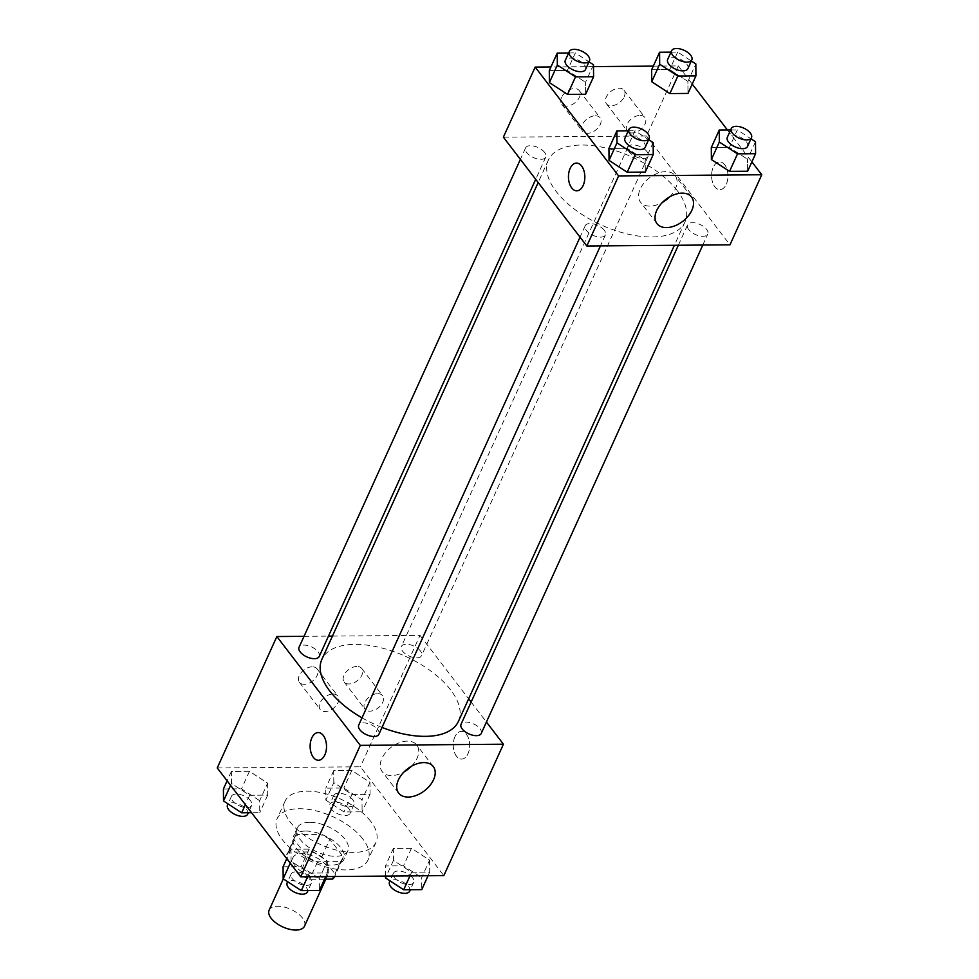 <?xml version="1.0" encoding="UTF-8"?>
<svg xmlns="http://www.w3.org/2000/svg" width="979" height="979" viewBox="0 0 979 979"><rect width="100%" height="100%" fill="white"/><g stroke="black" fill="none" stroke-linecap="round" stroke-linejoin="round"><path stroke-width="0.73" stroke-dasharray="4.89 3.67" d="M304.493 926.183A19.409 9.655 24.4 0 0 302.474 918.033A19.409 9.655 24.4 0 0 284.057 907.031A19.409 9.655 24.4 0 0 269.139 910.14M326.325 865.46A19.409 9.655 24.4 0 0 307.908 854.471A19.409 9.655 24.4 0 0 292.99 857.58A19.409 9.655 24.4 0 0 306.672 874.394A19.409 9.655 24.4 0 0 328.344 873.611A19.409 9.655 24.4 0 0 326.325 865.46M324.526 879.166L309.621 879.289A26.36 13.119 24.4 0 1 299.464 874.467L286.076 857.017A26.36 13.119 24.4 0 1 286.663 854.704A26.36 13.119 24.4 0 1 288.756 852.085L311.714 851.901A26.36 13.119 24.4 0 1 321.871 856.723L335.246 874.174A26.36 13.119 24.4 0 1 334.659 876.474A26.36 13.119 24.4 0 1 334.647 876.511M288.756 852.085L296.71 834.561L319.656 834.377L311.714 851.901M321.871 856.723L329.813 839.199L343.188 856.649L335.246 874.174M329.813 839.199A26.36 13.119 24.4 0 0 319.656 834.377M296.71 834.561A26.36 13.119 24.4 0 0 294.618 837.18A26.36 13.119 24.4 0 0 294.03 839.492L286.076 857.017M343.188 856.649A26.36 13.119 24.4 0 1 342.613 858.962A26.36 13.119 24.4 0 1 340.521 861.581L317.563 861.765A26.36 13.119 24.4 0 1 307.406 856.943L294.03 839.492M305.57 831.061A27.73 13.804 -155.6 0 1 333.912 841.12A27.73 13.804 -155.6 0 1 343.862 859.525A27.73 13.804 -155.6 0 1 312.913 860.639A27.73 13.804 -155.6 0 1 293.357 836.617A27.73 13.804 -155.6 0 1 305.57 831.061M309.548 822.311A27.73 13.804 24.4 0 0 297.335 827.855A27.73 13.804 24.4 0 0 316.89 851.877A27.73 13.804 24.4 0 0 347.839 850.763A27.73 13.804 24.4 0 0 344.951 839.125A27.73 13.804 24.4 0 0 309.548 822.311M317.563 861.765L309.621 879.289M340.521 861.581L333.741 876.523M307.406 856.943L299.464 874.467M362.842 838.979A49.917 24.842 24.4 0 0 315.495 810.71A49.917 24.842 24.4 0 0 277.13 818.689A49.917 24.842 24.4 0 0 312.325 861.936A49.917 24.842 24.4 0 0 368.043 859.929A49.917 24.842 24.4 0 0 362.842 838.979M370.796 821.454A49.917 24.842 24.4 0 0 323.437 793.186A49.917 24.842 24.4 0 0 285.085 801.165A49.917 24.842 24.4 0 0 320.268 844.412A49.917 24.842 24.4 0 0 375.985 842.405A49.917 24.842 24.4 0 0 370.796 821.454M217.24 767.952L360.382 766.79L443.83 875.618M333.802 782.613L333.717 770.632L351.791 770.485L369.952 782.319L370.05 794.287L351.963 794.446L333.802 782.613L333.717 770.632L351.791 770.485L369.952 782.319L370.05 794.287L351.963 794.446L333.802 782.613L325.848 800.137L325.762 788.156L343.849 788.009L362.01 799.843L362.095 811.811L344.021 811.958L325.848 800.137M267.61 783.151L267.695 795.132L249.621 795.278L231.46 783.445L231.362 771.464L249.449 771.317L267.61 783.151L267.695 795.132L249.621 795.278L231.46 783.445L231.362 771.464L249.449 771.317L267.61 783.151L259.668 800.675L259.753 812.656L251.566 812.717M327.267 860.969L327.353 872.938L309.278 873.097L291.106 861.263L291.02 849.282L309.107 849.136L327.267 860.969L327.353 872.938L309.278 873.097L291.106 861.263L291.02 849.282L309.107 849.136L327.267 860.969L319.325 878.493L319.411 890.462M429.61 860.125L429.708 872.105L411.621 872.252L393.46 860.431L393.374 848.45L411.449 848.303L429.61 860.125L429.708 872.105L411.621 872.252L393.46 860.431L393.374 848.45L411.449 848.303L429.61 860.125L421.668 877.649L421.753 889.63M318.432 760.279L318.444 760.267A13.865 8.199 -90.5 0 0 318.444 760.267A13.865 8.199 -90.5 0 0 324.844 754.907A13.865 8.199 -90.5 0 0 325.652 740.283A13.865 8.199 -90.5 0 0 318.212 732.549L318.212 732.549M411.327 766.337A21.807 13.841 142.5 0 0 416.797 745.068A21.807 13.841 142.5 0 0 391.062 747.356A21.807 13.841 142.5 0 0 382.177 771.611A21.807 13.841 142.5 0 0 391.673 775.564A21.807 13.841 142.5 0 0 404.131 771.844M454.941 736.734A13.865 8.199 -90.5 0 0 454.146 751.37A13.865 8.199 -90.5 0 0 461.574 759.104A13.865 8.199 -90.5 0 0 469.663 745.178A13.865 8.199 -90.5 0 0 461.354 731.374A13.865 8.199 -90.5 0 0 454.941 736.734A13.865 8.199 89.5 0 1 461.342 731.374A13.865 8.199 89.5 0 1 469.651 745.178A13.865 8.199 89.5 0 1 461.574 759.104A13.865 8.199 89.5 0 1 454.134 751.37A13.865 8.199 89.5 0 1 454.941 736.734M332.444 636.093L420.003 635.371L360.382 766.79M420.003 635.371L468.647 698.822M471.132 702.065L486.428 722.025M312.154 666.809A11.087 7.037 142.5 0 0 301.14 672.634A11.087 7.037 142.5 0 0 299.378 682.314A11.087 7.037 142.5 0 0 312.46 681.151A11.087 7.037 142.5 0 0 316.976 668.816A11.087 7.037 142.5 0 0 312.154 666.809M356.882 666.442A11.087 7.037 142.5 0 0 345.868 672.267A11.087 7.037 142.5 0 0 344.106 681.947A11.087 7.037 142.5 0 0 357.2 680.784A11.087 7.037 142.5 0 0 361.716 668.449A11.087 7.037 142.5 0 0 356.882 666.442M304.028 636.326L328.479 636.117M333.007 694.013A11.087 7.037 -37.5 0 1 337.841 696.02A11.087 7.037 -37.5 0 1 333.325 708.355A11.087 7.037 -37.5 0 1 320.231 709.518A11.087 7.037 -37.5 0 1 321.993 699.838A11.087 7.037 -37.5 0 1 333.007 694.013M377.747 693.646A11.087 7.037 -37.5 0 1 382.569 695.665A11.087 7.037 -37.5 0 1 378.053 708.001A11.087 7.037 -37.5 0 1 364.971 709.151A11.087 7.037 -37.5 0 1 366.733 699.471A11.087 7.037 -37.5 0 1 377.747 693.646M481.252 733.442A11.087 5.519 24.4 0 0 473.432 723.836A11.087 5.519 24.4 0 0 461.048 724.276M319.24 656.468A11.087 5.519 24.4 0 0 318.089 651.818A11.087 5.519 24.4 0 0 307.565 645.528A11.087 5.519 24.4 0 0 299.048 647.303M420.444 650.974A11.087 5.519 24.4 0 0 409.92 644.696A11.087 5.519 24.4 0 0 401.39 646.47A11.087 5.519 24.4 0 0 409.21 656.077A11.087 5.519 24.4 0 0 421.594 655.636A11.087 5.519 24.4 0 0 420.444 650.974M378.897 734.287A11.087 5.519 24.4 0 0 377.747 729.624A11.087 5.519 24.4 0 0 367.223 723.346A11.087 5.519 24.4 0 0 358.706 725.121M458.429 721.352A74.979 37.324 24.4 0 0 450.621 689.877A74.979 37.324 24.4 0 0 379.485 647.4A74.979 37.324 24.4 0 0 321.858 659.405M361.997 717.84A74.979 37.324 24.4 0 0 382.006 727.434M677.15 190.513A74.979 37.324 24.4 0 0 606.013 148.037A74.979 37.324 24.4 0 0 548.387 160.03A74.979 37.324 24.4 0 0 601.253 224.986A74.979 37.324 24.4 0 0 684.957 221.976A74.979 37.324 24.4 0 0 677.15 190.513M688.726 229.563A11.087 5.519 -155.6 0 1 687.576 224.913A11.087 5.519 -155.6 0 1 699.961 224.46A11.087 5.519 -155.6 0 1 707.78 234.079A11.087 5.519 -155.6 0 1 699.251 235.853A11.087 5.519 -155.6 0 1 688.726 229.563M544.618 152.443A11.087 5.519 24.4 0 0 534.093 146.152A11.087 5.519 24.4 0 0 525.564 147.927A11.087 5.519 24.4 0 0 533.384 157.546A11.087 5.519 24.4 0 0 545.768 157.093A11.087 5.519 24.4 0 0 544.618 152.443M646.96 151.598A11.087 5.519 24.4 0 0 636.436 145.32A11.087 5.519 24.4 0 0 627.918 147.095A11.087 5.519 24.4 0 0 635.738 156.701A11.087 5.519 24.4 0 0 648.122 156.261A11.087 5.519 24.4 0 0 646.96 151.598M604.276 230.249A11.087 5.519 24.4 0 0 593.751 223.971A11.087 5.519 24.4 0 0 585.222 225.745A11.087 5.519 24.4 0 0 593.041 235.352A11.087 5.519 24.4 0 0 605.426 234.911A11.087 5.519 24.4 0 0 604.276 230.249M653.299 66.119L678.312 65.911L646.519 135.995L503.377 137.17M646.519 135.995L729.967 244.836M561.53 97.423A11.087 7.037 142.5 0 0 561.665 104.092A11.087 7.037 142.5 0 0 574.759 102.93A11.087 7.037 142.5 0 0 579.274 90.594A11.087 7.037 142.5 0 0 574.44 88.587A11.087 7.037 142.5 0 0 561.53 97.423M624.149 96.909A11.087 7.037 142.5 0 0 624.002 90.227A11.087 7.037 142.5 0 0 619.181 88.22A11.087 7.037 142.5 0 0 608.167 94.045A11.087 7.037 142.5 0 0 606.405 103.725A11.087 7.037 142.5 0 0 615.375 104.888A11.087 7.037 142.5 0 0 624.149 96.909M593.507 66.609L550.944 66.951M729.379 147.425L711.305 147.572L729.379 147.425L747.54 159.259L729.379 147.425L737.334 129.901L750.991 138.798M747.638 171.239L747.54 159.259L747.638 171.239M627.037 148.257L608.95 148.404L627.037 148.257L645.198 160.091L627.037 148.257L634.979 130.745L648.649 139.642M645.283 172.071L645.198 160.091L645.283 172.071M567.379 70.451L549.292 70.598L567.379 70.451L585.54 82.273L567.379 70.451L575.322 52.927L588.991 61.824M585.626 94.253L585.54 82.273L585.626 94.253M678.312 65.911L692.226 84.047M727.434 129.987L751.884 161.865M687.894 81.441L669.722 69.607L651.647 69.754L669.722 69.607L687.894 81.441L687.98 93.421L687.894 81.441L695.836 63.916M595.305 115.791A11.087 7.037 -37.5 0 1 600.127 117.798A11.087 7.037 -37.5 0 1 595.611 130.146A11.087 7.037 -37.5 0 1 582.529 131.296A11.087 7.037 -37.5 0 1 584.292 121.616A11.087 7.037 -37.5 0 1 595.305 115.791M640.033 115.424A11.087 7.037 -37.5 0 1 644.867 117.443A11.087 7.037 -37.5 0 1 640.352 129.779A11.087 7.037 -37.5 0 1 627.258 130.941A11.087 7.037 -37.5 0 1 629.02 121.249A11.087 7.037 -37.5 0 1 640.033 115.424M724.754 164.827A13.865 8.199 -90.5 0 0 719.675 161.914A13.865 8.199 -90.5 0 0 711.586 175.841A13.865 8.199 -90.5 0 0 719.895 189.645A13.865 8.199 -90.5 0 0 727.568 180.246A13.865 8.199 -90.5 0 0 724.754 164.827A13.865 8.199 89.5 0 1 727.556 180.246A13.865 8.199 89.5 0 1 719.895 189.645A13.865 8.199 89.5 0 1 711.586 175.841A13.865 8.199 89.5 0 1 719.663 161.914A13.865 8.199 89.5 0 1 724.741 164.827M669.648 196.877A21.807 13.841 142.5 0 0 675.4 188.739A21.807 13.841 142.5 0 0 675.118 175.608A21.807 13.841 142.5 0 0 649.383 177.897A21.807 13.841 142.5 0 0 640.499 202.151A21.807 13.841 142.5 0 0 662.453 202.384M576.753 190.807L576.766 190.807A13.865 8.199 -90.5 0 0 576.766 190.807A13.865 8.199 -90.5 0 0 584.842 176.881A13.865 8.199 -90.5 0 0 576.533 163.089L576.533 163.089M730.64 129.962L737.334 129.901M747.515 146.458A11.087 5.519 24.4 0 0 746.365 141.808A11.087 5.519 24.4 0 0 735.841 135.53A11.087 5.519 24.4 0 0 727.311 137.305M755.494 141.735L747.54 159.259M628.298 130.794L634.979 130.745M645.173 147.303A11.087 5.519 24.4 0 0 644.011 142.64A11.087 5.519 24.4 0 0 633.486 136.362A11.087 5.519 24.4 0 0 624.969 138.137M653.152 142.567L645.198 160.091M670.982 52.144L677.676 52.095L691.333 60.992M687.858 68.652A11.087 5.519 24.4 0 0 686.707 63.99A11.087 5.519 24.4 0 0 676.183 57.712A11.087 5.519 24.4 0 0 667.654 59.486M677.676 52.095L669.722 69.607M568.64 52.976L575.322 52.927M585.515 69.485A11.087 5.519 24.4 0 0 584.353 64.834A11.087 5.519 24.4 0 0 573.841 58.544A11.087 5.519 24.4 0 0 565.311 60.319M593.494 64.761L585.54 82.273M385.493 876.095L385.42 865.974L403.507 865.828L421.668 877.649M412.538 877.722A11.087 5.519 24.4 0 0 402.014 871.445A11.087 5.519 24.4 0 0 393.485 873.219A11.087 5.519 24.4 0 0 401.304 882.825A11.087 5.519 24.4 0 0 413.689 882.385A11.087 5.519 24.4 0 0 412.538 877.722M393.46 860.431L386.35 876.095M393.374 848.45L385.42 865.974M411.449 848.303L403.507 865.828M429.708 872.105L428.056 875.752M411.621 872.252L409.968 875.899M409.712 891.147A11.087 5.519 24.4 0 0 408.561 886.484A11.087 5.519 24.4 0 0 398.037 880.207A11.087 5.519 24.4 0 0 389.507 881.981M283.078 866.807L301.153 866.66L319.325 878.493M310.184 878.567A11.087 5.519 24.4 0 0 299.66 872.277A11.087 5.519 24.4 0 0 291.142 874.051A11.087 5.519 24.4 0 0 298.962 883.658A11.087 5.519 24.4 0 0 311.346 883.217A11.087 5.519 24.4 0 0 310.184 878.567M291.106 861.263L290.249 863.172M291.02 849.282L286.774 858.656M309.107 849.136L301.153 866.66M327.353 872.938L325.701 876.584M309.278 873.097L307.626 876.731M307.369 891.979A11.087 5.519 24.4 0 0 306.219 887.329A11.087 5.519 24.4 0 0 295.695 881.039A11.087 5.519 24.4 0 0 287.165 882.813M352.881 799.916A11.087 5.519 24.4 0 0 342.356 793.626A11.087 5.519 24.4 0 0 333.827 795.401A11.087 5.519 24.4 0 0 341.647 805.007A11.087 5.519 24.4 0 0 354.031 804.567A11.087 5.519 24.4 0 0 352.881 799.916M333.717 770.632L325.762 788.156M351.791 770.485L343.849 788.009M369.952 782.319L362.01 799.843M370.05 794.287L362.095 811.811M351.963 794.446L344.021 811.958M348.903 808.678A11.087 5.519 24.4 0 0 338.379 802.388A11.087 5.519 24.4 0 0 329.862 804.163A11.087 5.519 24.4 0 0 337.682 813.769A11.087 5.519 24.4 0 0 350.054 813.329A11.087 5.519 24.4 0 0 348.903 808.678M223.42 788.988L241.495 788.841L259.668 800.675M250.526 800.749A11.087 5.519 24.4 0 0 240.002 794.471A11.087 5.519 24.4 0 0 231.485 796.233A11.087 5.519 24.4 0 0 239.304 805.852A11.087 5.519 24.4 0 0 251.689 805.399A11.087 5.519 24.4 0 0 250.526 800.749M231.46 783.445L230.591 785.354M231.362 771.464L227.116 780.838M249.449 771.317L241.495 788.841M267.695 795.132L259.753 812.656M249.621 795.278L245.374 804.64M247.711 814.161A11.087 5.519 24.4 0 0 246.561 809.511A11.087 5.519 24.4 0 0 236.037 803.221A11.087 5.519 24.4 0 0 227.507 804.995M325.823 879.154L328.344 873.611M283.323 878.885L292.99 857.58M297.335 827.855L293.357 836.617M347.839 850.763L343.862 859.525M294.618 837.18L286.663 854.704M342.613 858.962L334.659 876.474M285.085 801.165L277.13 818.689M375.985 842.405L368.043 859.929M433.281 766.569L416.797 745.068M398.661 793.1L382.177 771.611M299.378 682.314L320.231 709.518M316.976 668.816L337.841 696.02M344.106 681.947L364.971 709.151M361.716 668.449L382.569 695.665M548.387 160.03L538.169 182.547M684.957 221.976L674.384 245.288M702.8 245.056L707.78 234.079M678.349 245.252L687.576 224.913M525.564 147.927L520.387 159.357M545.768 157.093L535.697 179.316M627.918 147.095L401.39 646.47M648.122 156.261L421.594 655.636M585.222 225.745L580.045 237.163M605.426 234.911L600.445 245.888M561.665 104.092L582.529 131.296M579.274 90.594L600.127 117.798M606.405 103.725L627.258 130.941M624.002 90.227L644.867 117.443M691.602 197.109L675.118 175.608M656.982 223.64L640.499 202.151M393.485 873.219L390.009 880.88M413.689 882.385L410.36 889.727M291.142 874.051L287.667 881.712M311.346 883.217L308.018 890.56M333.827 795.401L329.862 804.163M354.031 804.567L350.054 813.329M231.485 796.233L228.009 803.906M251.689 805.399L248.36 812.741"/><path stroke-width="1.47" d="M283.323 878.885L269.139 910.14A19.409 9.655 24.4 0 0 282.833 926.954A19.409 9.655 24.4 0 0 304.493 926.183L325.823 879.154M333.741 876.523L332.566 879.105L324.526 879.166M332.566 879.105A26.36 13.119 24.4 0 0 334.647 876.511M486.428 722.025L503.439 744.211L443.83 875.618L300.688 876.792L217.24 767.952L276.861 636.546L304.028 636.326M324.844 754.907A13.865 8.199 89.5 0 1 318.432 760.279A13.865 8.199 89.5 0 1 310.123 746.475A13.865 8.199 89.5 0 1 318.212 732.549A13.865 8.199 89.5 0 1 325.64 740.283A13.865 8.199 89.5 0 1 324.844 754.907M503.439 744.211L360.296 745.374L300.688 876.792M360.296 745.374L276.861 636.546M318.212 732.549A13.865 8.199 -90.5 0 0 310.135 746.475A13.865 8.199 -90.5 0 0 318.444 760.279M408.157 797.065A21.807 13.841 -37.5 0 1 398.661 793.1A21.807 13.841 -37.5 0 1 407.545 768.845A21.807 13.841 -37.5 0 1 433.281 766.569A21.807 13.841 -37.5 0 1 429.818 785.611A21.807 13.841 -37.5 0 1 408.157 797.065M404.131 771.844A21.807 13.841 142.5 0 0 411.327 766.337M468.647 698.822L471.132 702.065M328.479 636.117L332.444 636.093M678.349 245.252L461.048 724.276A11.087 5.519 24.4 0 0 462.198 728.939A11.087 5.519 24.4 0 0 472.722 735.217A11.087 5.519 24.4 0 0 481.252 733.442L702.8 245.056M520.387 159.357L299.048 647.303A11.087 5.519 24.4 0 0 306.868 656.909A11.087 5.519 24.4 0 0 319.24 656.468L535.697 179.316M580.045 237.163L358.706 725.121A11.087 5.519 24.4 0 0 366.525 734.727A11.087 5.519 24.4 0 0 378.897 734.287L600.445 245.888M538.169 182.547L321.858 659.405A74.979 37.324 24.4 0 0 361.997 717.84M382.006 727.434A74.979 37.324 24.4 0 0 458.429 721.352L674.384 245.288M751.884 161.865L761.76 174.751L729.967 244.836L586.825 245.998L503.377 137.17L535.17 67.086L550.944 66.951M653.299 66.119L593.507 66.609M711.39 159.553L729.551 171.386L747.638 171.239L729.551 171.386L711.39 159.553L711.305 147.572L711.39 159.553L719.332 142.028L719.247 130.048L730.64 129.962M609.048 160.385L627.209 172.218L645.283 172.071L627.209 172.218L609.048 160.385L608.95 148.404L609.048 160.385L616.99 142.861L616.905 130.892L628.298 130.794M549.39 82.579L567.551 94.4L585.626 94.253L567.551 94.4L549.39 82.579L549.292 70.598L549.39 82.579L557.332 65.055L557.247 53.074L568.64 52.976M692.226 84.047L727.434 129.987M761.76 174.751L618.618 175.914L535.17 67.086M669.893 93.568L687.98 93.421L669.893 93.568L651.733 81.734L669.893 93.568L677.847 76.044L659.675 64.21L659.589 52.242L670.982 52.144M651.647 69.754L651.733 81.734L651.647 69.754L659.589 52.242M691.884 210.228A21.807 13.841 -37.5 0 1 674.617 225.929A21.807 13.841 -37.5 0 1 656.982 223.64A21.807 13.841 -37.5 0 1 665.867 199.386A21.807 13.841 -37.5 0 1 691.602 197.109A21.807 13.841 -37.5 0 1 691.884 210.228M618.618 175.914L586.825 245.998M576.533 163.089A13.865 8.199 -90.5 0 0 568.86 172.488A13.865 8.199 -90.5 0 0 571.687 187.895A13.865 8.199 89.5 0 1 568.86 172.488A13.865 8.199 89.5 0 1 576.533 163.089A13.865 8.199 89.5 0 1 584.842 176.881A13.865 8.199 89.5 0 1 576.753 190.807A13.865 8.199 89.5 0 1 571.675 187.895A13.865 8.199 -90.5 0 0 576.753 190.807M662.453 202.384A21.807 13.841 142.5 0 0 669.648 196.877M750.991 138.798L755.494 141.735L755.58 153.715L737.505 153.862L719.332 142.028M731.289 128.543L727.311 137.305A11.087 5.519 24.4 0 0 735.131 146.911A11.087 5.519 24.4 0 0 747.515 146.458L751.493 137.709A11.087 5.519 24.4 0 0 750.33 133.046A11.087 5.519 24.4 0 0 739.818 126.768A11.087 5.519 24.4 0 0 731.289 128.543A11.087 5.519 24.4 0 0 739.108 138.149A11.087 5.519 24.4 0 0 751.493 137.709M719.247 130.048L711.305 147.572M755.58 153.715L747.638 171.239M737.505 153.862L729.551 171.386M648.649 139.642L653.152 142.567L653.238 154.547L635.151 154.694L616.99 142.861M628.946 129.375L624.969 138.137A11.087 5.519 24.4 0 0 632.789 147.743A11.087 5.519 24.4 0 0 645.173 147.303L649.138 138.541A11.087 5.519 24.4 0 0 647.988 133.878A11.087 5.519 24.4 0 0 637.464 127.6A11.087 5.519 24.4 0 0 628.946 129.375A11.087 5.519 24.4 0 0 636.766 138.981A11.087 5.519 24.4 0 0 649.138 138.541M616.905 130.892L608.95 148.404M653.238 154.547L645.283 172.071M635.151 154.694L627.209 172.218M691.333 60.992L695.836 63.916L695.922 75.897L677.847 76.044M671.631 50.724L667.654 59.486A11.087 5.519 24.4 0 0 675.473 69.093A11.087 5.519 24.4 0 0 687.858 68.652L691.835 59.89A11.087 5.519 24.4 0 0 690.684 55.228A11.087 5.519 24.4 0 0 680.16 48.95A11.087 5.519 24.4 0 0 671.631 50.724A11.087 5.519 24.4 0 0 679.45 60.331A11.087 5.519 24.4 0 0 691.835 59.89M659.675 64.21L651.733 81.734M695.922 75.897L687.98 93.421M588.991 61.824L593.494 64.761L593.58 76.729L575.493 76.876L557.332 65.055M569.288 51.557L565.311 60.319A11.087 5.519 24.4 0 0 573.131 69.925A11.087 5.519 24.4 0 0 585.515 69.485L589.493 60.722A11.087 5.519 24.4 0 0 588.33 56.072A11.087 5.519 24.4 0 0 577.806 49.782A11.087 5.519 24.4 0 0 569.288 51.557A11.087 5.519 24.4 0 0 577.108 61.175A11.087 5.519 24.4 0 0 589.493 60.722M557.247 53.074L549.292 70.598M593.58 76.729L585.626 94.253M575.493 76.876L567.551 94.4M428.056 875.752L421.753 889.63L403.678 889.776L385.506 877.943L385.493 876.095M386.35 876.095L385.506 877.943M409.968 875.899L403.678 889.776M390.009 880.88L389.507 881.981A11.087 5.519 24.4 0 0 397.339 891.588A11.087 5.519 24.4 0 0 409.712 891.147L410.36 889.727M325.701 876.584L319.411 890.462L301.324 890.609L283.164 878.787L283.078 866.807L286.774 858.656M290.249 863.172L283.164 878.787M307.626 876.731L301.324 890.609M287.667 881.712L287.165 882.813A11.087 5.519 24.4 0 0 294.985 892.42A11.087 5.519 24.4 0 0 307.369 891.979L308.018 890.56M251.566 812.717L241.666 812.803L223.506 800.969L223.42 788.988L227.116 780.838M230.591 785.354L223.506 800.969M245.374 804.64L241.666 812.803M228.009 803.906L227.507 804.995A11.087 5.519 24.4 0 0 235.327 814.614A11.087 5.519 24.4 0 0 247.711 814.161L248.36 812.741"/></g></svg>
